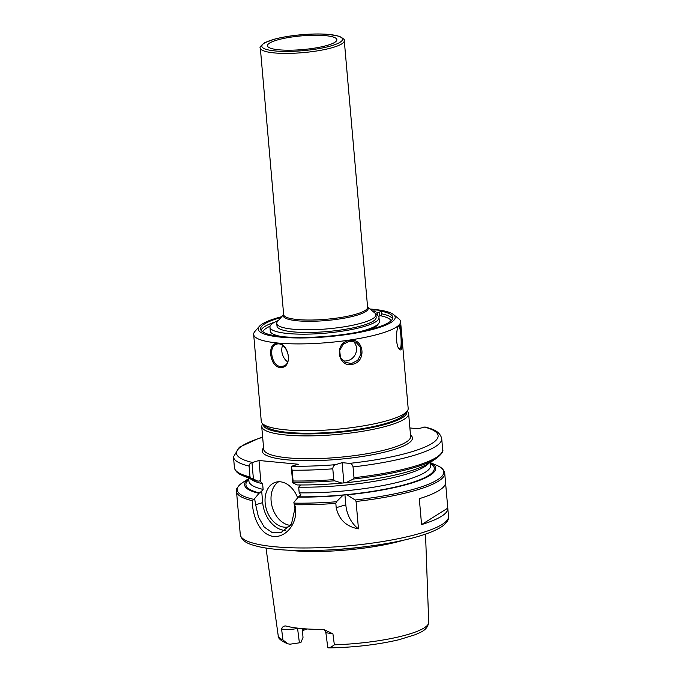 <?xml version="1.0" encoding="UTF-8"?>
<svg xmlns="http://www.w3.org/2000/svg" width="682" height="682" viewBox="0 0 682 682"><rect width="100%" height="100%" fill="white"/><g stroke="black" fill="none" stroke-linecap="round" stroke-linejoin="round"><path stroke-width="1.02" d="M285.042 625.897L285.792 625.991C283.797 625.837 282.391 626.818 281.564 628.923L282.945 639.921L287.71 643.808L290.114 644.183L299.407 642.828L297.565 628.412L298.247 628.207M285.792 625.991A76.367 15.072 -5 0 0 321.648 629.409L324.274 629.742L332.918 633.817L334.359 644.814A75.557 14.91 -5 0 0 428.714 622.299L425.525 534.1M288.188 550.186A80.408 15.865 -5 0 0 291.495 550.544A80.408 15.865 -5 0 0 404.051 540.05M323.865 629.622C324.462 629.682 325.126 630.705 325.877 632.691L332.918 633.817M297.548 628.122A4.979 3.563 -106.9 0 0 297.565 628.412C291.103 629.699 285.775 629.87 281.564 628.923M325.877 632.683L327.735 647.278L328.69 647.9C354.146 647.457 377.632 644.72 399.141 639.682L415.534 634.601C420.359 632.24 427.597 630.373 428.714 622.299M307.198 628.975A59.718 11.782 -5 0 0 302.433 630.756M302.237 628.608L303.013 637.397L301.009 642.333L299.407 642.828M328.255 647.815C329.415 647.977 331.452 646.979 334.359 644.814M304.249 628.778A57.765 11.398 -5 0 0 302.331 629.622M325.416 35.643A34.833 6.871 -5 0 0 287.565 37.689A34.833 6.871 -5 0 0 267.472 45.856A34.833 6.871 -5 0 0 278.912 49.803A34.833 6.871 -5 0 0 316.32 47.834A34.833 6.871 -5 0 0 336.874 39.786A34.833 6.871 -5 0 0 325.416 35.643M283.644 314.487L277.608 321.384A49.769 9.821 -5 0 0 276.764 323.447A49.769 9.821 -5 0 0 293.132 329.218A49.769 9.821 -5 0 0 346.882 326.354A49.769 9.821 -5 0 0 375.918 314.769A49.769 9.821 -5 0 0 374.733 312.885L367.598 307.139M276.764 323.447L277.003 326.098A49.769 9.821 -5 0 0 293.362 331.878A49.769 9.821 -5 0 0 347.112 329.005A49.769 9.821 -5 0 0 376.157 317.428L375.918 314.769M361.912 331.35A49.769 9.821 -5 0 0 370.462 328.392M335.416 464.698L342.117 462.66L349.551 463.368C351.315 463.538 352.483 464.723 353.046 466.914L353.992 477.715L353.319 479.045L345.962 482.703L341.955 483.086L334.589 480.81L333.745 479.625L332.799 468.824C332.952 466.565 333.822 465.192 335.416 464.698A101.192 19.974 -5 0 1 291.785 466.207L291.265 466.454L292.697 482.796L293.081 480.989L292.135 470.188L291.265 466.454M353.046 466.914A104.508 20.622 -5 0 0 441.714 438.628C439.685 430.376 431.007 428.765 425.074 427L418.083 428.739L409.891 427.964M251.999 462.711C250.175 463.172 249.203 464.297 249.083 466.079L250.021 476.889L251.172 478.218L253.423 479.054L251.999 462.711L252.511 462.464L258.998 460.495L298.273 464.237L291.785 466.207M344.598 482.575L343.182 482.711M343.864 482.583L342.117 462.66M345.962 482.703A95.872 18.917 -5 0 0 429.14 463.087L436.088 458.585C441.544 454.289 443.726 451.237 442.652 449.438L441.714 438.628M292.697 482.796L297.199 484.936A95.872 18.917 -5 0 0 341.955 483.086M299.662 484.962L300.131 485.456L298.69 487.17L299.193 492.839L300.95 494.851L298.264 497.084A95.872 18.917 -5 0 0 343.02 495.234L344.913 494.578L347.027 494.859L355.152 499.991L356.072 501.475L358.468 528.84A26.538 19.019 73.1 0 1 345.808 504.782L344.913 494.578M358.468 528.84C346.379 526.717 338.963 519.667 336.2 507.706L335.825 503.384L336.422 501.764L343.02 495.234M255.673 504.74L254.599 498.627L252.289 500.673C252.263 514.313 258.444 530.988 268.947 535.123C282.339 541.517 298.776 525.242 295.229 506.692L293.874 502.37L294.931 508.491L291.453 524.091L280.933 532.651L272.237 532.608L264.181 527.024L258.469 517.118L255.673 504.748L262.689 502.617L261.683 491.108L263.116 489.403L262.621 483.734L259.723 480.887L257.932 481.194L253.423 479.054M347.027 494.859A95.872 18.917 -5 0 0 430.495 462.754M298.264 497.084L293.874 502.37M445.551 482.549L447.784 508.116A104.508 20.622 175 0 1 447.801 508.295A104.508 20.622 175 0 1 421.57 524.603L419.302 498.678A104.508 20.622 -5 0 0 445.534 482.37L444.732 473.189C443.462 467.664 438.125 466.045 436.685 465.32A103.681 20.46 -5 0 1 355.152 499.991M254.599 498.627L258.99 493.342L261.683 491.108M248.717 478.662A95.872 18.917 -5 0 0 258.99 493.342M447.784 508.116L421.57 524.603M250.021 476.889A104.508 20.622 -5 0 1 234.429 467.647C235.699 473.172 241.044 474.8 242.485 475.524L250.106 478.747A95.872 18.917 -5 0 0 257.932 481.194M260.856 481.714L258.998 460.495M285.46 530.46A26.538 19.019 73.1 0 1 262.689 502.617M289.782 526.47A23.222 16.641 73.1 0 1 289.083 526.7A23.222 16.641 73.1 0 1 266.406 509.335A23.222 16.641 73.1 0 1 275.562 482.268A23.222 16.641 73.1 0 1 280.336 481.807A23.222 16.641 73.1 0 1 297.633 497.843M290.609 525.37A23.222 16.641 73.1 0 1 272.127 506.632A23.222 16.641 73.1 0 1 278.665 481.756M281.709 316.704A68.763 13.572 -5 0 0 259.365 326.337L254.915 331.426A73.741 14.552 -5 0 0 253.67 334.478A73.741 14.552 -5 0 0 277.915 343.029A73.741 14.552 -5 0 0 357.556 338.784A73.741 14.552 -5 0 0 400.581 321.623A73.741 14.552 -5 0 0 398.825 318.835L393.557 314.598A68.763 13.572 -5 0 0 372.594 309.219A68.763 13.572 -5 0 0 369.891 308.989M253.67 334.478L261.266 421.28A73.741 14.552 -5 0 0 263.022 424.068A73.741 14.552 -5 0 0 285.511 429.831A73.741 14.552 -5 0 0 358.229 426.71A73.741 14.552 -5 0 0 406.932 411.476A73.741 14.552 -5 0 0 408.177 408.424L400.581 321.623M399.013 325.485L398.944 325.561C395.91 327.795 395.347 346.388 399.464 349.167C404.324 355.382 401.4 321.111 399.013 325.485L398.868 325.646M280.046 367.428C293.61 369.022 289.245 341.341 276.636 343.447C266.824 343.532 269.867 366.976 280.046 367.428L280.532 366.447C271.658 366.277 268.145 345.962 276.27 344.299C285.997 340.395 294.428 363.472 282.936 366.208L280.532 366.447M349.798 340.463C333.174 341.98 337.786 369.405 353.591 364.043C366.959 360.386 363.353 337.488 349.798 340.463L349.619 341.136L355.868 342.151L360.284 347.027L360.983 354.009L357.683 360.343L351.571 363.489L345.152 362.381L340.42 357.359L339.704 350.369L343.31 344.18L349.619 341.136M398.271 326.328C400.325 322.458 402.423 346.439 400.223 348.673L399.089 348.724M353.302 341.247A11.449 10.733 -62.1 0 1 355.91 352.935A11.449 10.733 -62.1 0 1 346.635 360.88A11.449 10.733 -62.1 0 1 342.867 360.752M287.651 361.827A11.449 8.201 73.1 0 1 282.527 345.561M259.365 326.337A68.763 13.572 -5 0 0 280.813 337.155A68.763 13.572 -5 0 0 361.238 332.049A68.763 13.572 -5 0 0 393.557 314.598M280.967 317.539A66.359 13.094 -5 0 0 260.601 328.971A66.359 13.094 -5 0 0 282.416 336.669A66.359 13.094 -5 0 0 354.086 332.85A66.359 13.094 -5 0 0 392.806 317.403A66.359 13.094 -5 0 0 381.212 311.171M369.209 329.679A51.508 10.162 -5 0 0 377.513 325.041A51.508 10.162 -5 0 0 378.16 324.061M376.609 325.902A49.846 9.838 -5 0 0 376.856 325.161M263.022 424.068L266.534 426.889A70.416 13.896 -5 0 0 288.009 432.397A70.416 13.896 -5 0 0 357.453 429.421A70.416 13.896 -5 0 0 403.966 414.869L406.932 411.476M372.466 311.06A3.316 0.656 175 0 1 375.782 311.427A3.316 0.656 175 0 1 373.872 312.194M278.409 320.472A54.739 10.801 -5 0 0 269.936 327.172A54.739 10.801 -5 0 0 325.416 333.166A54.739 10.801 -5 0 0 379.004 317.633A54.739 10.801 -5 0 0 375.867 314.453M379.004 317.633L379.345 321.52A54.739 10.801 175 0 1 357.377 332.253M282.314 336.661A54.739 10.801 175 0 1 270.277 331.06L269.936 327.172M375.467 313.635A8.295 1.637 175 0 1 377.478 312.646L379.499 312.032A6.632 1.313 -5 0 0 381.195 310.983A6.632 1.313 -5 0 0 379.013 310.216L370.624 309.577M381.195 310.983L381.536 314.871A6.632 1.313 175 0 1 379.831 315.919L378.467 316.337M287.71 643.808C280.865 640.867 277.685 638.088 278.179 635.471A75.557 14.91 -5 0 0 282.945 639.921M275.153 50.945A40.477 7.988 -5 0 0 332.108 45.575A40.477 7.988 -5 0 0 329.176 34.501A40.477 7.988 -5 0 0 272.22 39.871A40.477 7.988 -5 0 0 275.153 50.945M333.481 47.314A42.139 8.312 -5 0 0 344.282 40.673C345.177 40.042 343.532 38.584 339.346 36.299L328.971 34.424C321.162 33.75 312.151 33.844 301.947 34.688C291.512 35.6 282.382 37.084 274.573 39.138L264.326 42.906C260.695 45.847 259.365 47.552 260.328 48.013A42.139 8.312 -5 0 0 274.181 52.906A42.139 8.312 -5 0 0 333.481 47.314M260.328 48.013L283.661 314.658A42.139 8.312 -5 0 0 297.514 319.543A42.139 8.312 -5 0 0 356.805 313.95A42.139 8.312 -5 0 0 367.607 307.309L344.282 40.673M283.652 314.538A42.625 8.414 -5 0 0 297.292 320.787A42.625 8.414 -5 0 0 357.266 315.135A42.625 8.414 -5 0 0 367.598 307.198M263.226 424.23A72.079 14.228 -5 0 0 286.926 433.061A72.079 14.228 -5 0 0 388.356 423.496A72.079 14.228 -5 0 0 406.753 411.672M262.425 423.522L261.718 426.463A73.741 14.552 -5 0 0 285.963 435.022A73.741 14.552 -5 0 0 389.729 425.236A73.741 14.552 -5 0 0 408.629 413.607L407.427 410.837M408.629 413.607L410.632 436.454A73.741 14.552 175 0 1 367.598 453.615A73.741 14.552 175 0 1 287.957 457.861A73.741 14.552 175 0 1 263.712 449.31L261.718 426.463M263.584 447.835A75.395 14.876 -5 0 0 286.994 459.821A75.395 14.876 -5 0 0 375.424 454.169A75.395 14.876 -5 0 0 410.504 434.98M349.551 463.368A101.192 19.974 -5 0 0 423.931 426.958M262.664 437.298A101.192 19.974 -5 0 0 252.511 462.464M353.319 479.045A103.681 20.46 -5 0 0 436.088 458.585M293.013 482.208A103.681 20.46 -5 0 0 334.589 480.81M353.992 477.715A104.508 20.622 -5 0 0 442.652 449.438M293.081 480.989A104.508 20.622 -5 0 0 333.745 479.625M292.135 470.188A104.508 20.622 -5 0 0 332.799 468.824M262.655 437.171L258.751 438.381L239.373 447.196L233.483 456.846A104.508 20.622 -5 0 0 249.083 466.079M242.485 475.524A103.681 20.46 -5 0 0 251.172 478.218M299.185 496.803A94.559 18.661 -5 0 0 344.248 494.859M299.193 492.839A91.235 18.005 -5 0 0 430.726 465.303L430.453 462.234M345.663 494.723A94.559 18.661 -5 0 0 430.581 463.666M336.2 507.706L345.808 504.782M356.072 501.475A104.508 20.622 -5 0 0 444.732 473.189M294.283 503.146A103.681 20.46 -5 0 0 336.422 501.764M294.846 504.74A104.508 20.622 -5 0 0 335.825 503.384M447.801 508.295L448.517 516.393A104.508 20.622 -5 0 1 421.715 532.872A104.508 20.622 -5 0 1 274.65 546.734A104.508 20.622 -5 0 1 240.286 534.611L236.509 491.407A104.508 20.622 -5 0 0 252.289 500.682M248.708 478.602L243.073 482.259A103.681 20.46 -5 0 0 253.346 499.25M248.794 479.565A94.559 18.661 -5 0 0 259.91 493.06M248.674 478.142L248.939 481.211A91.235 18.005 -5 0 0 263.116 489.403M250.558 478.934A91.235 18.005 -5 0 0 262.621 483.734M298.69 487.17A91.235 18.005 -5 0 0 428.731 463.351M327.624 549.999A80.092 15.805 -5 0 0 365.16 546.717M274.923 322.04A66.359 13.094 -5 0 0 261.036 330.241M392.593 318.733A66.359 13.094 -5 0 0 381.443 313.763M391.178 320.676A64.696 12.77 -5 0 0 380.411 315.723M270.063 326.209A64.696 12.77 -5 0 0 262.766 331.912M377.478 312.646L377.734 315.596M379.499 312.032L379.831 315.919M278.179 635.471L266.006 548.055M234.429 467.647L233.483 456.846M430.495 462.703L436.685 465.32M243.073 482.259C237.626 486.556 235.435 489.608 236.509 491.407M240.286 534.611C242.195 542.778 250.942 544.586 258.205 546.555C267.31 548.652 279.049 549.931 293.422 550.4C333.481 551.874 389.277 545.472 420.231 535.813C430.316 532.761 437.801 529.488 442.695 525.993C447.068 522.582 449.003 519.386 448.517 516.393"/></g></svg>
